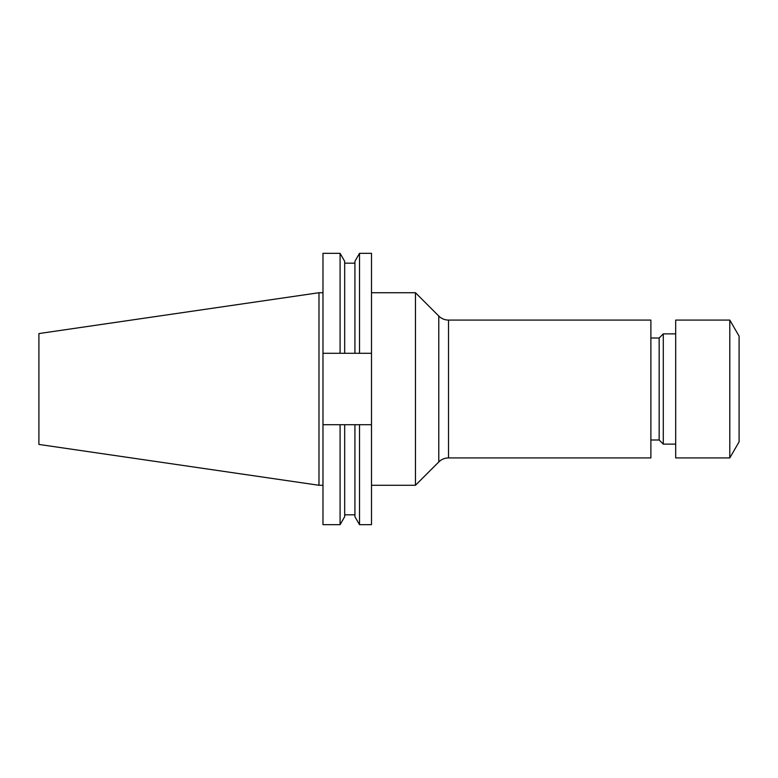 <?xml version="1.0" encoding="UTF-8"?>
<svg xmlns="http://www.w3.org/2000/svg" width="778" height="778" viewBox="0 0 778 778"><rect width="100%" height="100%" fill="white"/><g stroke="black" fill="none" stroke-linecap="round" stroke-linejoin="round"><path stroke-width="1.17" d="M438.782 316.043L415.462 292.723L415.462 485.278L438.782 461.957A13.78 13.78 0 0 1 448.527 457.921L448.527 320.079A13.78 13.78 0 0 1 438.782 316.043L438.782 461.957M448.527 457.921L650.885 457.921L650.885 320.079L448.527 320.079M650.885 439.998L659.16 439.998L659.16 338.002L650.885 338.002M659.16 439.998L663.294 444.131L663.294 333.869L659.16 338.002M675.693 333.869L663.294 333.869M675.693 444.131L663.294 444.131M729.803 457.921L729.803 320.079L675.693 320.079L675.693 457.921L729.803 457.921L739.1 441.816L739.1 336.184L729.803 320.079M318.98 485.278L318.98 292.723L38.9 333.567L38.9 444.433L318.98 485.278L322.977 485.278M354.924 353.29L354.924 261.301L359.524 253.336L371.495 253.336L371.495 353.29L322.977 353.29L322.977 424.71L371.495 424.71L371.495 353.29M371.495 424.71L371.495 524.664L359.524 524.664L359.524 424.71M359.524 253.336L359.524 353.29M354.924 424.71L354.924 516.699L359.524 524.664M322.977 353.29L322.977 253.336L340.083 253.336L344.683 261.301L344.683 353.29M344.683 424.71L344.683 516.699L340.083 524.664L340.083 424.71M340.083 253.336L340.083 353.29M322.977 424.71L322.977 524.664L340.083 524.664M371.495 485.278L415.462 485.278M344.683 263.178L354.924 263.178M344.683 514.822L354.924 514.822M318.98 292.723L322.977 292.723M371.495 292.723L415.462 292.723"/></g></svg>
